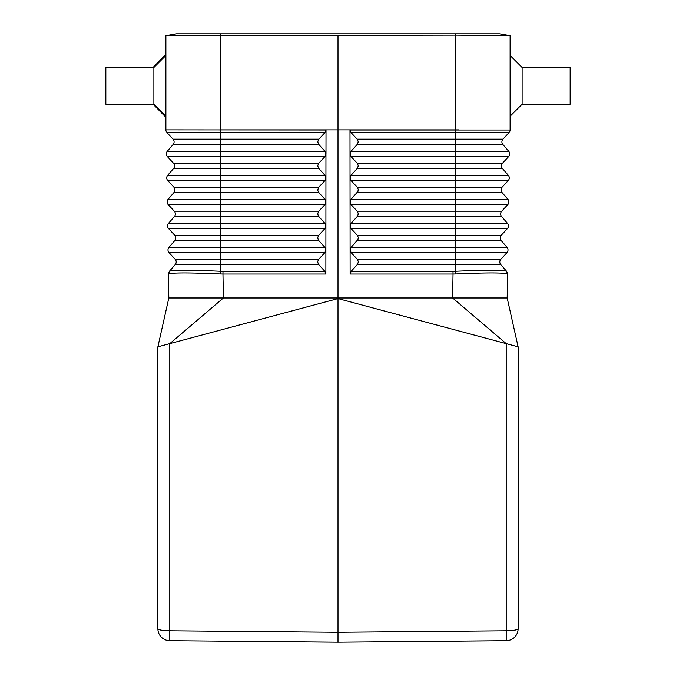 <?xml version="1.0" encoding="UTF-8"?>
<svg xmlns="http://www.w3.org/2000/svg" width="676" height="676" viewBox="0 0 676 676"><rect width="100%" height="100%" fill="white"/><g stroke="black" fill="none" stroke-linecap="round" stroke-linejoin="round"><path stroke-width="1.01" d="M165.89 35.667L165.89 130.003A4.005 4.005 0 0 0 166.955 132.581L324.962 132.581L326.009 130.003L165.89 129.86M220.663 33.8L176.461 33.8L166.059 35.634L455.54 35.118L510.11 35.667L499.539 33.8L220.663 33.8L220.663 35.118M506.628 271.338L507.6 274.025L506.569 271.279L507.6 274.025L507.177 297.972L518.12 346.83L518.12 628.722A12.007 2.087 180 0 1 506.214 630.809L338 632.28L338 642.2L506.214 640.73L338 642.2L169.786 640.73A12.007 12.007 0 0 1 157.88 628.722A12.007 2.087 0 0 0 169.786 630.809L338 632.28L338 298.572L518.12 346.83L510.11 311.078M453.013 271.338L455.447 271.279C485.757 269.885 502.792 269.885 506.569 271.279L500.772 264.57A4.005 4.005 0 0 1 500.865 259.229L506.949 252.663L351.148 252.663L357.562 259.55L358.339 261.882L357.562 264.24L351.174 271.338L453.013 271.338L453.038 274.025L455.666 273.966C486.365 272.605 503.654 272.605 507.532 273.966M522.117 104.205L570.155 104.205L570.155 67.456L522.117 67.456L522.117 104.205L510.11 116.213M220.334 273.966L220.537 252.663L324.852 252.663L318.438 259.55L317.661 261.882L318.438 264.24L324.826 271.338L222.987 271.338L222.962 274.025L220.334 273.966C189.635 272.605 172.346 272.605 168.468 273.966L169.431 271.279C173.208 269.885 190.243 269.885 220.553 271.279L222.987 271.338M357.224 187.184L358.255 189.415L357.925 191.46L351.106 199.293L350.058 202.056L350.033 178.033L351.089 180.619L357.224 187.184L455.337 187.184L455.497 180.619L351.089 180.619M168.468 273.966L169.372 271.338L175.228 264.57A4.005 4.005 0 0 0 175.135 259.229L169.051 252.663A4.005 4.005 0 0 1 168.958 247.323L174.805 240.555A4.005 4.005 0 0 0 174.712 235.214L168.628 228.649A4.005 4.005 0 0 1 168.535 223.308L174.391 216.531A4.005 4.005 0 0 0 174.298 211.199L168.214 204.634A4.005 4.005 0 0 1 168.121 199.293L173.969 192.516A4.005 4.005 0 0 0 173.876 187.184L167.792 180.619A4.005 4.005 0 0 1 167.699 175.278L173.546 168.501A4.005 4.005 0 0 0 173.453 163.169L167.369 156.595A4.005 4.005 0 0 1 167.276 151.263L173.132 144.487A4.005 4.005 0 0 0 173.039 139.155L166.955 132.581M357.266 235.214L358.297 237.445L357.967 239.49L351.148 247.323L350.1 249.943L350.084 225.928L351.123 223.308L357.519 216.202L358.297 213.853L357.511 211.52L351.106 204.634L350.058 202.056L350.084 226.071L351.131 228.649L357.266 235.214L455.311 235.214L455.472 228.649L351.131 228.649M501.609 216.531L455.32 216.531L455.32 211.199L501.702 211.199A4.005 4.005 0 0 0 501.609 216.531L507.465 223.308A4.005 4.005 0 0 1 507.372 228.649A4.005 4.005 0 0 0 507.465 223.308L501.609 216.531A4.005 4.005 0 0 1 501.702 211.199L507.786 204.634A4.005 4.005 0 0 0 507.879 199.293L502.031 192.516A4.005 4.005 0 0 1 502.124 187.184L508.208 180.619A4.005 4.005 0 0 0 508.301 175.278L502.454 168.501A4.005 4.005 0 0 1 502.547 163.169L508.631 156.595L351.064 156.595L350.016 154.018L350.033 177.889L351.081 175.278L357.477 168.172L358.255 165.814L357.469 163.491L351.064 156.595M508.631 156.595A4.005 4.005 0 0 0 508.724 151.263L502.868 144.487A4.005 4.005 0 0 1 502.961 139.155L509.045 132.581L351.038 132.581L357.452 139.467L358.229 141.799L357.452 144.157L351.055 151.263L350.016 154.018M350.016 153.874L349.991 130.003L510.11 130.003A4.005 4.005 0 0 1 509.045 132.581A4.005 4.005 0 0 0 510.11 130.003L510.11 35.667M153.883 104.205L105.845 104.205L105.845 67.456L153.883 67.456L153.883 104.205L165.89 116.213M508.724 151.263L455.506 151.263L455.354 144.487L502.868 144.487A4.005 4.005 0 0 1 502.961 139.155L357.181 139.155M324.826 271.338L325.874 274.025L222.962 274.025L223.384 297.972L168.823 297.972L157.88 346.83L338 298.572L338 297.972L223.384 297.972L169.786 343.645L168.611 343.957M506.949 252.663A4.005 4.005 0 0 0 507.042 247.323L455.463 247.323L455.311 240.555L501.195 240.555L507.042 247.323A4.005 4.005 0 0 1 506.949 252.663A4.005 4.005 0 0 0 507.042 247.323L501.195 240.555A4.005 4.005 0 0 1 501.288 235.214L507.372 228.649L455.472 228.649L455.472 223.308L351.123 223.308M324.962 132.581L318.548 139.467L317.771 141.799L318.548 144.157L324.945 151.263L325.984 153.874L326.009 130.003M510.11 344.692L507.034 343.864M506.797 343.805L506.214 343.645L506.214 640.73A12.007 12.007 0 0 0 518.12 628.722M338 35.659L338 129.86L455.54 129.86L338 129.86L338 297.972L507.177 297.972M351.148 252.663L350.1 249.943L350.126 274.025L351.174 271.338M357.181 144.487L455.354 144.487L455.548 129.86L458.624 129.86L455.54 129.86L455.54 35.118M507.879 199.293L455.489 199.293L455.328 192.516L502.031 192.516A4.005 4.005 0 0 1 502.124 187.184L508.208 180.619L455.497 180.619L455.345 163.169L357.198 163.169M325.874 274.025L325.95 154.018M324.945 151.263L220.494 151.263L220.494 156.595L167.369 156.595A4.005 4.005 0 0 1 167.276 151.263L220.494 151.263L220.646 144.487L173.132 144.487A4.005 4.005 0 0 0 173.039 139.155L220.646 139.155L220.452 129.86L338 129.86L220.452 129.86L220.46 35.118M168.121 199.293L220.511 199.293L220.672 192.516L173.969 192.516A4.005 4.005 0 0 0 173.876 187.184L220.663 187.184L220.503 180.619L167.792 180.619A4.005 4.005 0 0 1 167.699 175.278L220.503 175.278L220.503 180.619L324.911 180.619L325.967 178.033L324.919 175.278L318.523 168.172L317.745 165.814L318.531 163.491L324.936 156.595L325.984 154.018M508.301 175.278A4.005 4.005 0 0 1 508.208 180.619A4.005 4.005 0 0 0 508.301 175.278L351.081 175.278M324.911 180.619L318.506 187.506L317.745 190.252L318.506 192.187L324.894 199.293L325.942 202.056L324.894 204.634L318.489 211.52L317.703 213.853L318.48 216.202L324.877 223.308L325.916 225.928L324.869 228.649L318.464 235.535L317.686 237.867L318.455 240.225L324.852 247.323L325.9 249.943L324.852 252.663M351.038 132.581L349.991 130.003M168.4 274.025L168.823 297.972M350.126 274.025L453.038 274.025L452.616 297.972L506.214 343.645M167.471 344.261L165.89 344.692M157.88 346.83L157.88 628.722M184.269 35.177L166.059 35.634M455.666 273.966L455.303 264.57L500.772 264.57A4.005 4.005 0 0 1 500.865 259.229A4.005 4.005 0 0 0 500.772 264.57A4.005 4.005 0 0 1 500.865 259.229L357.291 259.229M324.852 247.323L168.958 247.323A4.005 4.005 0 0 0 169.051 252.663L220.537 252.663L220.689 240.555L318.726 240.555M175.135 259.229L318.709 259.229M357.232 192.516L455.328 192.516L455.337 187.184L502.124 187.184A4.005 4.005 0 0 0 502.031 192.516M357.274 240.555L455.311 240.555L455.311 235.214L501.288 235.214A4.005 4.005 0 0 0 501.195 240.555M175.228 264.57L318.709 264.57M351.055 151.263L455.506 151.263L455.345 163.169L502.547 163.169A4.005 4.005 0 0 0 502.454 168.501L357.207 168.501M351.106 199.293L455.489 199.293L455.48 204.634L351.106 204.634M507.465 223.308L455.472 223.308L455.32 216.531L357.249 216.531M507.786 204.634L455.48 204.634L455.32 211.199L357.249 211.199M324.919 175.278L220.503 175.278L220.655 168.501L173.546 168.501A4.005 4.005 0 0 0 173.453 163.169L220.655 163.169L220.494 156.595L324.936 156.595M318.818 144.487L220.646 144.487L220.646 139.155L318.818 139.155M357.291 264.57L455.303 264.57L455.463 247.323L351.148 247.323M455.337 33.8L455.337 35.118M318.776 187.184L220.663 187.184L220.672 192.516L318.768 192.516M324.877 223.308L220.528 223.308L220.528 228.649L168.628 228.649A4.005 4.005 0 0 1 168.535 223.308L220.528 223.308L220.68 216.531L174.391 216.531A4.005 4.005 0 0 0 174.298 211.199L220.68 211.199L220.511 199.293L324.894 199.293M318.793 168.501L220.655 168.501L220.655 163.169L318.802 163.169M318.734 235.214L220.689 235.214L220.689 240.555L174.805 240.555A4.005 4.005 0 0 0 174.712 235.214L220.689 235.214L220.528 228.649L324.869 228.649M169.786 343.645L169.786 640.73M168.214 204.634L324.894 204.634M318.751 216.531L220.68 216.531L220.68 211.199L318.751 211.199M153.055 67.456L165.89 54.401M153.055 104.205L165.89 117.261M522.117 67.456L510.11 55.449M153.883 67.456L165.89 55.449"/></g></svg>
